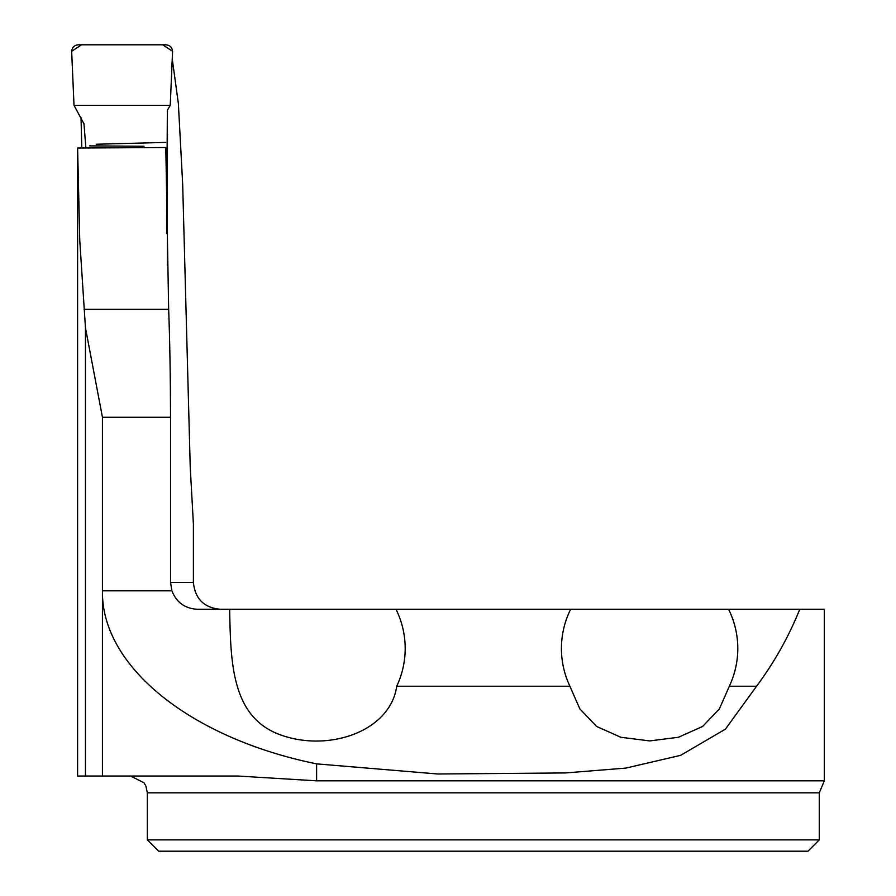 <?xml version="1.0" encoding="UTF-8"?>
<svg xmlns="http://www.w3.org/2000/svg" width="896" height="896" viewBox="0 0 896 896"><rect width="100%" height="100%" fill="white"/><g stroke="black" fill="none" stroke-linecap="round" stroke-linejoin="round"><path stroke-width="1.34" d="M819.291 839.866L807.957 851.2L158.67 851.2L147.325 839.866L819.291 839.866L819.291 792.826L824.331 780.83L316.613 780.83L237.81 776.026L77.605 776.026L77.605 148.176M84.101 309.299L168.661 309.299L165.805 147.515L77.616 148.03L79.755 240.274L85.456 327.813L102.446 417.278L102.446 590.811C101.08 666.109 190.288 738.192 316.613 763.874L437.786 773.998L565.544 772.934L625.923 768.074L680.624 755.339L725.446 729.12L756.56 686.235C774.278 662.446 788.682 636.798 799.758 609.291L570.606 609.291C564.536 621.656 561.467 634.726 561.411 648.491C561.467 661.696 564.29 674.274 569.901 686.235L579.846 708.893L596.624 726.466L620.894 737.285L649.701 740.914L678.451 737.262L702.621 726.454L719.376 708.904L729.333 686.235L756.56 686.235M77.616 148.03L77.616 148.826M81.032 117.656L81.794 147.986M220.282 609.291C203.986 607.734 195.026 598.774 193.402 582.411L193.402 524.082L190.243 467.466L182.672 184.083L178.36 103.488L172.267 59.08M168.661 309.299C169.814 340.67 170.442 376.656 170.542 417.278L170.542 582.411L171.886 590.811C176.467 602.47 185.013 608.63 197.512 609.291L229.645 609.291C230.664 661.013 231.19 715.187 277.794 733.858C326.346 753.189 390.163 732.323 396.726 686.235L569.901 686.235M165.805 147.515L165.805 153.362M167.451 134.523L167.339 265.754M229.891 609.291L570.606 609.291M824.331 780.83L824.331 609.291L799.758 609.291M396.01 609.291C402.08 621.656 405.149 634.726 405.205 648.491C405.149 661.696 402.326 674.274 396.726 686.235M729.333 686.235C734.933 674.274 737.755 661.696 737.811 648.491C737.755 634.726 734.686 621.656 728.616 609.291M170.24 105.314L172.581 51.274L162.691 44.8L81.547 44.8L71.669 51.274L74.01 105.314L170.24 105.314L74.01 105.314L71.669 51.755C71.915 47.555 74.122 45.237 78.288 44.8L165.962 44.8C170.15 45.259 172.357 47.589 172.581 51.8L170.24 105.314L167.362 110.309L166.622 233.442M85.882 147.952L83.966 123.816L74.01 105.314M85.456 327.813L85.456 776.026M170.542 582.411L193.402 582.411M170.542 417.278L102.446 417.278M171.886 590.811L102.446 590.811L102.446 776.026M819.291 792.826L147.325 792.826L147.325 839.866M316.613 780.83L316.613 763.874M147.325 792.826L145.891 786.027L143.965 782.734L130.536 776.026M89.477 145.869L144.032 146.272M165.782 142.408L96.23 144.245"/></g></svg>
